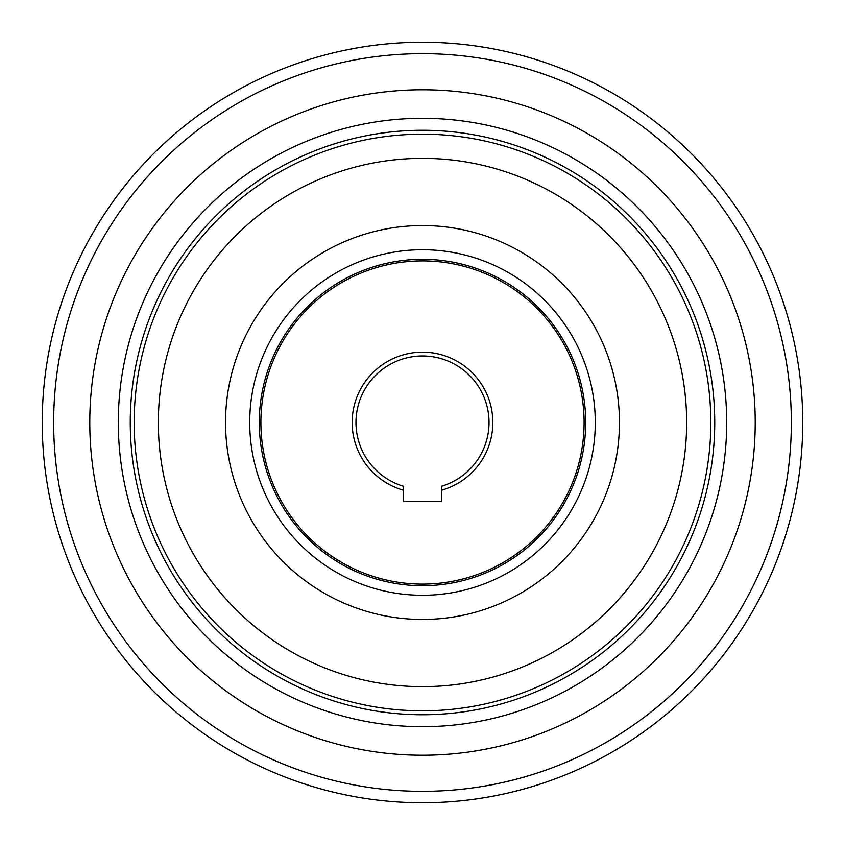 <?xml version="1.0" encoding="UTF-8"?>
<svg xmlns="http://www.w3.org/2000/svg" width="845" height="845" viewBox="0 0 845 845"><rect width="100%" height="100%" fill="white"/><g stroke="black" fill="none" stroke-linecap="round" stroke-linejoin="round"><path stroke-width="1.27" d="M802.75 422.5A380.25 380.25 0 0 1 422.5 802.75A380.25 380.25 0 0 1 42.25 422.5A380.25 380.25 0 0 1 422.5 42.25A380.25 380.25 0 0 1 802.75 422.5A380.25 380.25 0 0 0 422.5 42.25A380.25 380.25 0 0 0 42.25 422.5M89.781 422.5A332.719 332.719 0 0 1 422.5 89.781A332.719 332.719 0 0 1 755.219 422.5A332.719 332.719 0 0 1 422.5 755.219A332.719 332.719 0 0 1 89.781 422.5A332.719 332.719 0 0 1 422.5 89.781A332.719 332.719 0 0 1 755.219 422.5A332.719 332.719 0 0 1 422.5 755.219A332.719 332.719 0 0 1 89.781 422.5M352.154 422.5A70.346 70.346 0 0 1 422.5 352.154A70.346 70.346 0 0 1 441.512 490.227L441.512 486.266A66.544 66.544 0 0 0 422.5 355.956A66.544 66.544 0 0 0 403.487 486.266L403.487 490.227A70.346 70.346 0 0 1 352.154 422.5M584.106 422.5A161.606 161.606 0 0 1 422.5 584.106A161.606 161.606 0 0 1 260.894 422.5A161.606 161.606 0 0 1 422.5 260.894A161.606 161.606 0 0 1 584.106 422.5M585.701 422.5A163.201 163.201 0 0 1 422.5 585.701A163.201 163.201 0 0 1 259.299 422.5A163.201 163.201 0 0 1 422.5 259.299A163.201 163.201 0 0 1 585.701 422.5M130.257 422.5A292.243 292.243 0 0 1 422.5 130.257A292.243 292.243 0 0 1 714.743 422.5A292.243 292.243 0 0 1 422.5 714.743A292.243 292.243 0 0 1 130.257 422.5M118.3 422.5A304.2 304.2 0 0 1 422.5 118.3A304.2 304.2 0 0 1 726.7 422.5A304.2 304.2 0 0 1 422.5 726.7A304.2 304.2 0 0 1 118.3 422.5M403.487 490.227L403.487 501.592L441.512 501.592L441.512 490.227M53.657 422.5A368.842 368.842 0 0 0 422.5 791.342A368.842 368.842 0 0 0 791.342 422.5A368.842 368.842 0 0 0 422.5 53.657A368.842 368.842 0 0 0 53.657 422.5M595.281 422.5A172.781 172.781 0 0 0 422.5 249.719A172.781 172.781 0 0 0 249.719 422.5A172.781 172.781 0 0 0 422.5 595.281A172.781 172.781 0 0 0 595.281 422.5M225.541 422.5A196.959 196.959 0 0 1 422.5 225.541A196.959 196.959 0 0 1 619.459 422.5A196.959 196.959 0 0 1 422.5 619.459A196.959 196.959 0 0 1 225.541 422.5M686.647 422.5A264.147 264.147 0 0 0 422.5 158.353A264.147 264.147 0 0 0 158.353 422.5A264.147 264.147 0 0 0 422.5 686.647A264.147 264.147 0 0 0 686.647 422.5M134.175 422.5A288.325 288.325 0 0 1 422.5 134.175A288.325 288.325 0 0 1 710.825 422.5A288.325 288.325 0 0 1 422.5 710.825A288.325 288.325 0 0 1 134.175 422.5"/></g></svg>
